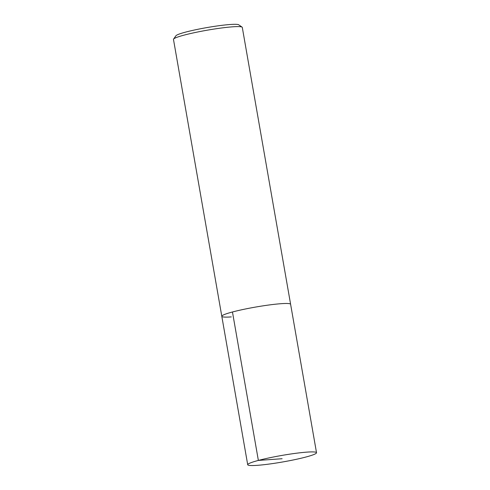 <?xml version="1.0" encoding="UTF-8"?>
<svg xmlns="http://www.w3.org/2000/svg" width="490" height="490" viewBox="0 0 490 490"><rect width="100%" height="100%" fill="white"/><g stroke="black" fill="none" stroke-linecap="round" stroke-linejoin="round"><path stroke-width="0.73" d="M307.016 452.117A34.925 3.289 -9.9 0 1 316.522 452.723A34.925 3.289 -9.9 0 1 295.17 459.559A34.925 3.289 -9.9 0 1 257.213 465.335A34.925 3.289 -9.9 0 1 247.707 464.734A34.925 3.289 -9.9 0 1 269.065 457.899A34.925 3.289 -9.9 0 1 307.016 452.117M242.085 27.128A34.925 3.289 170.1 0 0 232.787 26.803A34.925 3.289 170.1 0 0 196.355 32.267A34.925 3.289 170.1 0 0 173.583 39.084L175.941 35.758A32.015 3.014 170.1 0 1 196.815 29.504A32.015 3.014 170.1 0 1 230.214 24.5A32.015 3.014 170.1 0 1 238.734 24.8L242.085 27.128A34.925 3.289 170.1 0 1 242.293 27.409L290.613 304.29A34.925 3.289 170.1 0 0 281.113 303.69A34.925 3.289 170.1 0 0 243.156 309.466A34.925 3.289 170.1 0 0 221.805 316.301A34.925 3.289 -9.9 0 1 243.156 309.466A34.925 3.289 -9.9 0 1 281.113 303.69A34.925 3.289 -9.9 0 1 290.613 304.29L316.522 452.723M231.305 316.908A34.925 3.289 -9.9 0 1 221.805 316.301L247.707 464.734M173.583 39.084A34.925 3.289 170.1 0 0 173.478 39.421L221.805 316.301M282.118 458.726L258.365 460.422L232.462 311.989"/></g></svg>
